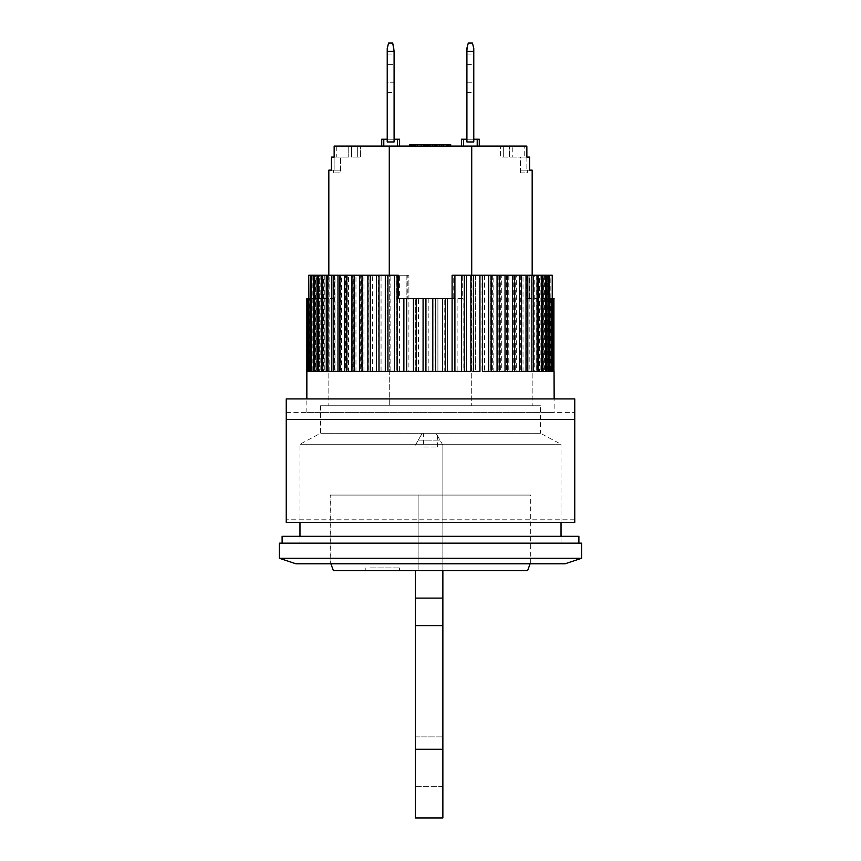 <?xml version="1.0" encoding="UTF-8"?>
<svg xmlns="http://www.w3.org/2000/svg" width="861" height="861" viewBox="0 0 861 861"><rect width="100%" height="100%" fill="white"/><g stroke="black" fill="none" stroke-linecap="round" stroke-linejoin="round"><path stroke-width="0.65" stroke-dasharray="4.3 3.23" d="M394.09 64.349L394.09 92.514L394.09 54.039L394.09 92.514L394.09 64.349L387.224 64.349L387.224 54.039L387.224 64.349L387.224 54.039L387.224 64.349L387.224 54.039L387.224 64.349L394.09 64.349M399.59 146.09L399.59 139.224L397.524 139.224L397.524 146.09L383.791 146.09L399.59 146.09L397.524 146.09L397.524 139.224L394.09 139.224L394.09 141.968L394.09 48.173L392.713 43.05L388.591 43.05L392.713 43.05L394.09 48.173L394.09 141.968L394.09 48.173L392.713 43.05L394.09 48.173L394.09 141.968L387.224 141.968L387.224 51.294L387.224 141.968L387.224 139.224L381.724 139.224L381.724 146.09L383.791 146.09L381.724 146.09M387.224 82.204L387.224 64.349L387.224 92.514L387.224 64.349L387.224 92.514L387.224 64.349L387.224 92.514L387.224 82.204L394.09 82.204L394.09 92.514L394.09 82.204L387.224 82.204M394.09 139.224L394.09 51.294L387.224 51.294L394.09 51.294L387.224 51.294L388.591 43.05L387.224 48.173L388.591 43.05L392.713 43.05L388.591 43.05L392.713 43.05L394.09 51.294L387.224 51.294L387.224 48.173L387.224 141.968L394.09 141.968L387.224 141.968L394.09 141.968L387.224 141.968L387.224 48.173L388.591 43.05L387.224 48.173L387.224 141.968L394.09 141.968L394.09 139.224L387.224 139.224L387.224 141.968L387.224 139.224L394.09 139.224L387.224 139.224L394.09 139.224L394.09 141.968L387.224 141.968L387.224 139.224L387.224 141.968L394.09 141.968L394.09 139.224L394.09 141.968L387.224 141.968L387.224 139.224M473.776 64.349L473.776 92.514L473.776 54.039L473.776 92.514L473.776 64.349L466.91 64.349L466.91 82.204L466.91 54.039L466.91 64.349L473.776 64.349M479.276 146.09L479.276 139.224L473.776 139.224L473.776 141.968L473.776 48.173L473.776 141.968L473.776 51.294L466.91 51.294L468.287 43.05L472.409 43.05L473.776 48.173L472.409 43.05L468.287 43.05L466.91 48.173L466.91 141.968L466.91 51.294L466.91 141.968L473.776 141.968L466.91 141.968L473.776 141.968L466.91 141.968L466.91 139.224L463.476 139.224L463.476 146.09L461.41 146.09L479.276 146.09L463.476 146.09L463.476 139.224L461.41 139.224L461.41 146.09M466.91 82.204L466.91 64.349L466.91 92.514L466.91 64.349L466.91 92.514L466.91 82.204L473.776 82.204L473.776 92.514L473.776 82.204L466.91 82.204M473.776 139.224L473.776 141.968L473.776 139.224L473.776 141.968L466.91 141.968L466.91 48.173L468.287 43.05L472.409 43.05L473.776 48.173L472.409 43.05L468.287 43.05L466.91 48.173L468.287 43.05L472.409 43.05L473.776 48.173L473.776 51.294L466.91 51.294L473.776 51.294L473.776 48.173L473.776 141.968L466.91 141.968L473.776 141.968L473.776 51.294L466.91 51.294L466.91 48.173L466.91 141.968L466.91 139.224L466.91 141.968L466.91 139.224L473.776 139.224L466.91 139.224L473.776 139.224L466.91 139.224L466.91 141.968L473.776 141.968L466.91 141.968L466.91 139.224M398.309 275.24L331.528 275.24L331.528 298.606L334.251 298.606L334.251 275.24L407.802 275.24L407.802 298.606L462.691 298.606L462.691 275.24L529.601 275.24L529.601 298.606L532.173 298.606L532.173 398.901L328.827 398.901L532.173 398.901M328.827 298.606L328.827 398.901M554.15 398.901L306.85 398.901L554.15 398.901L306.85 398.901L554.15 398.901L554.15 412.634L306.85 412.634L554.15 412.634M462.691 298.606L418.511 298.606L418.511 371.425L425.366 371.425L425.366 298.606L425.366 371.425L418.511 371.425M418.511 298.606L408.9 298.606L408.889 275.24L408.889 371.425L415.723 371.425L415.691 298.606L415.723 371.425L408.889 371.425M406.101 275.24L399.407 275.24L399.407 371.425L406.177 371.425L406.101 275.24L408.889 275.24M406.177 275.24L406.177 371.425M396.663 275.24L390.108 275.24L390.108 371.425L396.813 371.425L396.663 275.24L399.407 275.24M396.813 275.24L396.813 371.425M387.439 275.24L381.068 275.24L381.068 371.425L387.665 371.425L387.439 275.24L390.108 275.24M387.665 275.24L387.665 371.425M378.474 275.24L372.329 275.24L372.329 371.425L378.818 371.425L378.474 275.24L381.068 275.24M378.818 275.24L378.818 371.425M369.832 275.24L363.945 275.24L363.945 371.425L370.305 371.425L369.832 275.24L372.329 275.24M370.305 275.24L370.305 371.425M361.566 275.24L355.97 275.24L355.97 371.425L362.18 371.425L361.566 371.425L361.566 275.24L363.945 275.24M362.18 275.24L362.18 371.425M353.731 275.24L348.457 275.24L348.457 371.425L354.495 371.425L353.731 371.425L353.731 275.24L355.97 275.24M354.495 275.24L354.495 371.425M346.359 275.24L341.451 275.24L341.451 371.425L347.306 371.425L346.359 371.425L346.359 275.24L348.457 275.24M347.306 275.24L347.306 371.425M339.503 275.24L334.994 275.24L334.994 371.425L340.655 371.425L339.503 371.425L339.503 275.24L341.451 275.24M340.655 275.24L340.655 371.425M334.994 275.24L329.128 275.24L329.128 371.425L334.574 371.425L333.218 371.425L333.218 275.24L333.229 371.425L327.524 371.425L327.524 275.24L329.128 275.24L329.106 371.425L323.887 371.425L327.524 371.425M334.574 275.24L334.574 371.425M327.524 275.24L323.887 275.24L323.887 371.425M322.477 275.24L319.302 275.24L319.302 371.425L324.285 371.425L322.477 371.425L322.477 275.24L323.887 275.24M324.285 275.24L324.285 371.425M318.086 275.24L315.395 275.24L315.395 371.425L320.131 371.425L318.086 371.425L318.086 275.24L319.302 275.24M320.131 275.24L320.131 371.425M314.394 275.24L316.687 275.24L312.209 275.24L312.209 371.425L316.687 371.425L314.394 371.425L314.394 275.24L315.395 275.24M316.687 275.24L316.687 371.425M334.251 298.606L309.745 298.606L309.745 371.425L313.964 371.425L311.413 371.425L311.413 275.24L312.209 275.24M313.964 298.606L313.964 371.425M309.164 298.606L311.983 298.606L308.034 298.606L308.034 371.425L311.983 371.425L309.164 371.425L309.164 298.606L309.745 298.606M311.983 298.606L311.983 371.425M307.668 298.606L310.756 298.606L307.065 298.606L307.065 371.425L310.756 371.425L307.668 371.425L308.034 298.606M310.756 298.606L310.756 371.425M306.936 371.425L310.283 371.425L306.936 371.425L306.936 298.606L310.283 298.606L310.283 371.425M310.283 298.606L306.871 298.606M307.431 371.425L310.573 371.425L307.431 371.425M310.573 298.606L307.431 298.606L310.573 298.606L310.573 371.425M308.744 298.606L311.628 298.606L308.765 298.606L308.744 275.24M308.744 371.425L311.628 371.425L308.744 371.425M311.628 298.606L311.628 371.425M310.821 371.425L313.436 371.425L310.821 371.425M313.436 275.24L310.821 275.24L313.436 275.24L313.436 371.425M313.63 371.425L315.987 371.425L313.63 371.425M315.987 275.24L313.63 275.24L315.987 275.24L315.987 371.425M317.16 371.425L319.259 371.425L317.16 371.425M319.259 275.24L317.16 275.24L319.259 275.24L319.259 371.425M321.379 371.425L323.241 371.425L321.379 371.425M323.241 275.24L321.379 275.24L323.241 275.24L323.241 371.425M326.287 371.425L327.912 371.425L326.287 371.425M327.912 275.24L326.287 275.24L327.912 275.24L327.912 371.425M337.975 371.425L339.169 371.425L337.975 371.425M339.169 275.24L337.975 275.24L339.169 275.24L339.169 371.425M344.701 371.425L345.691 371.425L344.701 371.425M345.691 275.24L344.701 275.24L345.691 275.24L345.691 371.425M351.955 371.425L352.762 371.425L351.955 371.425M352.762 275.24L351.955 275.24L352.762 275.24L352.762 371.425M359.683 371.425L360.328 371.425L359.683 371.425M360.328 275.24L359.683 275.24L360.328 275.24L360.328 371.425M368.357 275.24L368.357 371.425M376.784 275.24L376.784 371.425M385.567 275.24L385.567 371.425M394.639 275.24L394.639 371.425M403.96 298.606L403.96 371.425M413.431 371.425L413.463 298.606M423.085 371.425L423.095 298.606M532.173 298.606L526.943 298.606L526.943 275.24L453.198 275.24L453.198 298.606L397.212 298.606M308.765 298.606L331.528 298.606M554.129 298.606L529.601 298.606M526.943 298.606L551.255 298.606M551.836 298.606L549.017 298.606L551.836 298.606M553.332 298.606L550.244 298.606L553.332 298.606M529.601 275.24L549.587 275.24L549.566 298.606M462.691 275.24L466.522 275.24L466.522 371.425L473.033 371.425L473.033 275.24L475.692 275.24L475.692 371.425L482.009 371.425L482.009 275.24L484.582 275.24L484.582 371.425L490.673 371.425L490.673 275.24L493.138 275.24L493.138 371.425L498.96 371.425L498.96 275.24L501.317 275.24L501.317 371.425L506.828 371.425L506.828 275.24L509.045 275.24L509.045 371.425L514.232 371.425L514.232 275.24L516.299 275.24L516.299 371.425L521.109 371.425L521.109 275.24L523.025 275.24L523.025 371.425L527.438 371.425L527.438 275.24L529.171 275.24L529.171 371.425L533.163 371.425L533.163 275.24L534.713 275.24L534.713 371.425L538.254 371.425L538.254 275.24L539.621 275.24L539.621 371.425L542.678 371.425L542.678 275.24L543.84 275.24L543.84 371.425L546.412 371.425L546.412 275.24L547.37 275.24L547.37 371.425L549.436 371.425L549.436 275.24L550.179 275.24L550.179 371.425L551.718 371.425L552.256 275.24M551.718 275.24L550.179 275.24M549.436 275.24L547.37 275.24M546.412 275.24L543.84 275.24M542.678 275.24L539.621 275.24M538.254 275.24L534.713 275.24M533.163 275.24L529.171 275.24M527.438 275.24L523.025 275.24M521.109 275.24L516.299 275.24M514.232 275.24L509.045 275.24M506.828 275.24L501.317 275.24M498.96 275.24L493.138 275.24M490.673 275.24L484.582 275.24M482.009 275.24L475.692 275.24M473.033 275.24L466.522 275.24M457.126 298.606L457.126 371.425L463.799 371.425L463.788 298.606M408.9 298.606L407.802 298.606M454.35 371.425L447.537 371.425L447.537 298.606L447.569 371.425L454.35 371.425L454.35 298.606M444.76 371.425L437.905 371.425L437.905 298.606L437.915 371.425L444.76 371.425L444.76 298.606M407.802 275.24L408.9 275.24M334.251 275.24L311.434 275.24L311.434 298.606M331.528 275.24L308.765 275.24M435.634 298.606L435.634 371.425M445.309 298.606L445.309 371.425M452.1 298.606L453.198 298.606M453.198 275.24L452.1 275.24M526.943 275.24L549.566 275.24M499.434 275.24L498.82 275.24L499.434 275.24M507.269 275.24L506.505 275.24L507.269 275.24M514.641 275.24L513.694 275.24L514.641 275.24M521.497 275.24L520.345 275.24L521.497 275.24M527.782 275.24L526.426 275.24L527.782 275.24L527.771 371.425L533.163 371.425M533.476 275.24L531.894 275.24L533.476 275.24M538.523 275.24L536.715 275.24L538.523 275.24M542.914 275.24L540.869 275.24L542.914 275.24M546.606 275.24L544.313 275.24L546.606 275.24M307.065 371.425L307.668 371.425M308.034 371.425L309.164 371.425M309.745 371.425L311.413 371.425M312.209 371.425L314.394 371.425M315.395 371.425L318.086 371.425M319.302 371.425L322.477 371.425M334.994 371.425L339.503 371.425M341.451 371.425L346.359 371.425M348.457 371.425L353.731 371.425M355.97 371.425L361.566 371.425M363.945 371.425L369.832 371.425M372.329 371.425L378.474 371.425M381.068 371.425L387.439 371.425M390.108 371.425L396.663 371.425M399.407 371.425L406.101 371.425M428.208 298.606L428.208 371.425L435.074 371.425L435.074 298.606M552.256 298.606L552.256 371.425L553.268 371.425L553.268 298.606M553.569 298.606L553.569 371.425L554.043 298.606M552.256 371.425L553.268 371.425M550.179 371.425L551.718 371.425M547.37 371.425L549.436 371.425M543.84 371.425L546.412 371.425M539.621 371.425L542.678 371.425M534.713 371.425L538.254 371.425M529.171 371.425L527.782 371.425M523.025 371.425L527.438 371.425M516.299 371.425L521.109 371.425M509.045 371.425L514.232 371.425M501.317 371.425L506.828 371.425M493.138 371.425L498.96 371.425M484.582 371.425L490.673 371.425M475.692 371.425L482.009 371.425M466.522 371.425L473.033 371.425M457.126 371.425L463.799 371.425M428.208 371.425L435.074 371.425M432.792 371.425L425.926 371.425M499.434 371.425L498.82 371.425L499.434 371.425M507.269 371.425L506.505 371.425L507.269 371.425M514.641 371.425L513.694 371.425L514.641 371.425M521.497 371.425L520.345 371.425L521.497 371.425M533.476 371.425L531.894 371.425L533.476 371.425M538.523 371.425L536.715 371.425L538.523 371.425M542.914 371.425L540.869 371.425L542.914 371.425M546.606 371.425L544.313 371.425L546.606 371.425M549.587 371.425L547.036 371.425L549.587 371.425M551.836 371.425L549.017 371.425L551.836 371.425M553.332 371.425L550.244 371.425L553.332 371.425M299.972 543.162L561.028 543.162L561.028 536.295L299.972 536.295L561.028 536.295L561.028 543.162L299.972 543.162L299.972 536.295L299.972 543.162L561.028 543.162L299.972 543.162M561.028 522.552L561.028 444.244L299.972 444.244L561.028 444.244L540.417 433.244L320.583 433.244L540.417 433.244L540.417 405.768L320.583 405.768L320.583 433.244L299.972 444.244L299.972 522.552M423.634 446.988L437.366 446.988L423.634 446.988L423.634 433.244L437.366 433.244L423.634 433.244M437.366 446.988L437.366 433.244M565.15 563.772L295.85 563.772M581.638 558.272L279.362 558.272M330.204 563.772L530.796 563.772L330.204 563.772L330.204 495.075L530.796 495.075L330.204 495.075M530.796 563.772L530.796 495.075M279.362 543.162L581.638 543.162M328.827 170.144L331.453 170.144L331.377 157.089L334.154 157.089L334.154 146.09L389.28 146.09L389.28 405.768L328.827 405.768L389.28 405.768L389.28 275.24M331.377 170.144L340.504 170.144L333.637 170.144L340.504 170.144L334.133 170.144L334.133 157.089L334.133 170.144L331.377 170.144L331.453 157.089M526.867 157.089L526.867 170.144L529.623 170.144L520.496 170.144L520.496 157.089L529.547 157.089L520.496 157.089L520.496 172.889L520.496 170.144L526.867 170.144L526.867 157.089L529.623 157.089L529.547 170.144M532.173 275.24L532.173 405.768L471.72 405.768L471.72 146.09L389.28 146.09M526.846 157.089L524.241 157.089L526.846 157.089L526.846 146.09L471.72 146.09M334.154 146.09L336.759 146.09L334.154 146.09M336.759 157.089L348.748 157.089L336.759 157.089L336.759 146.09L360.425 146.09L336.759 146.09L336.759 157.089M509.497 146.09L500.575 146.09L509.497 146.09L509.497 157.089L509.497 146.09L509.497 157.089L503.319 157.089L503.319 146.09L503.319 157.089L500.575 157.089L500.575 146.09L500.575 157.089L509.497 157.089L509.497 146.09M423.504 146.09L409.761 146.09L423.504 146.09L423.504 144.723L423.504 146.09M443.544 146.09L450.701 146.09L443.544 146.09L443.544 144.723L446.116 144.723L446.116 146.09L446.116 144.723L447.548 144.723L447.548 146.09L447.548 144.723L448.689 144.723L448.689 146.09L448.689 144.723L449.84 144.723L449.84 146.09L449.84 144.723L450.411 146.09L450.701 144.723L450.701 146.09L432.373 146.09L450.701 146.09L432.373 146.09L450.701 146.09L450.701 144.723L443.544 144.723L443.544 146.09L443.544 144.723L442.113 144.723L442.113 146.09L442.113 144.723L446.116 144.723L446.116 146.09L446.116 144.723L447.257 144.723L447.257 146.09L447.257 144.723L448.118 144.723L448.118 146.09L448.118 144.723L448.689 146.09L448.979 144.723L448.979 146.09L448.979 144.723L443.544 144.723L443.544 146.09M446.579 146.09L446.579 144.723L427.799 144.723L427.799 146.09L430.371 146.09L427.799 146.09L427.799 144.723L428.713 144.723L410.848 144.723L428.713 144.723L428.713 146.09L428.713 144.723L428.251 146.09L410.396 146.09L428.713 146.09L427.336 146.09L428.251 146.09L428.251 144.723L427.336 144.723L427.336 146.09L424.591 146.09L427.336 146.09L427.336 144.723L425.506 144.723L425.506 146.09L423.677 146.09L425.506 146.09L425.506 144.723L423.677 144.723L423.677 146.09L421.384 146.09L424.591 146.09L417.262 146.09L423.677 146.09L423.677 144.723L421.384 144.723L421.384 146.09L415.432 146.09L421.384 146.09L421.384 144.723L417.725 144.723L417.725 146.09L417.725 144.723L415.432 144.723L415.432 146.09L414.055 146.09L415.432 146.09L415.432 144.723L413.603 144.723L414.055 146.09L410.848 146.09L417.262 146.09L410.848 146.09L413.603 146.09L413.603 144.723L411.773 144.723L411.773 146.09L411.773 144.723L410.848 144.723L410.848 146.09L410.396 144.723L412.344 144.723L412.344 146.09M426.658 146.09L425.797 146.09L426.658 146.09L426.658 144.723L426.077 146.09L425.797 144.723L425.797 146.09L425.797 144.723L426.658 144.723L426.658 146.09M430.371 146.09L437.248 146.09L430.371 146.09L430.371 144.723L430.371 146.09L429.23 146.09L429.23 144.723L426.658 144.723L430.371 144.723L429.23 144.723L429.23 146.09L428.369 146.09L428.369 144.723L427.799 146.09L427.799 144.723L427.508 146.09L427.508 144.723L427.508 146.09L430.371 146.09L430.371 144.723L432.663 144.723L432.663 146.09L432.663 144.723L434.095 144.723L434.095 146.09L434.095 144.723L435.235 144.723L435.235 146.09L435.235 144.723L436.387 144.723L436.387 146.09L436.387 144.723L436.957 146.09L437.248 144.723L437.248 146.09L437.248 144.723L435.235 144.723L435.235 146.09L435.235 144.723L432.663 144.723L432.663 146.09L430.371 146.09L432.663 146.09L432.663 144.723L430.371 144.723M471.72 275.24L471.72 405.768L389.28 405.768L532.173 405.768M320.583 405.768L540.417 405.768M334.154 157.089L340.504 157.089L340.504 172.889L333.637 172.889L340.504 172.889L340.504 157.089L334.133 157.089M333.637 172.889L333.637 170.144L333.637 172.889M383.791 146.09L383.791 139.224M397.524 146.09L397.524 139.224M524.241 157.089L509.497 157.089L512.252 157.089L512.252 146.09L512.252 157.089L524.241 157.089L524.241 146.09L524.241 157.089M351.503 157.089L351.503 146.09L351.503 157.089L351.503 146.09L351.503 157.089L357.681 157.089L357.681 146.09L357.681 157.089L360.425 157.089L360.425 146.09L360.425 157.089L351.503 157.089M420.932 146.09L420.932 144.723L423.504 144.723L421.782 144.723L421.782 146.09L421.782 144.723L417.779 144.723L417.779 146.09M417.779 144.723L415.486 144.723L415.486 146.09M415.486 144.723L411.483 144.723L411.483 146.09L411.483 144.723L409.761 144.723L409.761 146.09M412.344 144.723L416.638 144.723L416.638 146.09M416.638 144.723L420.932 144.723M440.961 144.723L442.113 144.723L440.961 144.723L440.961 146.09L440.961 144.723L439.82 144.723L439.82 146.09L439.53 144.723L439.53 146.09L439.53 144.723L441.252 144.723L441.252 146.09L441.252 144.723L441.542 146.09L441.542 144.723L442.393 144.723L442.393 146.09L442.393 144.723L443.544 144.723L440.961 144.723M446.579 144.723L435.128 144.723L435.128 146.09L435.128 144.723L432.373 144.723L432.373 146.09L432.373 144.723L436.495 144.723L436.495 146.09L436.495 144.723L447.946 144.723L447.946 146.09L447.946 144.723L447.946 146.09L447.946 144.723L450.701 144.723L450.701 146.09M477.209 139.224L477.209 146.09M463.476 139.224L463.476 146.09M432.373 144.723L432.373 146.09M435.128 144.723L435.128 146.09M410.396 144.723L410.396 146.09M421.384 144.723L421.384 146.09L421.384 144.723L421.384 146.09L421.384 144.723L421.384 146.09L417.725 146.09L417.725 144.723L417.725 146.09L414.518 146.09L414.518 144.723L425.969 144.723L413.603 144.723L413.603 146.09L413.14 144.723L413.14 146.09L413.14 144.723L413.603 146.09L413.603 144.723L413.603 146.09L414.518 146.09L414.518 144.723L413.14 144.723M415.432 144.723L415.432 146.09L415.432 144.723M425.506 144.723L425.506 146.09L424.591 146.09L424.591 144.723L424.591 146.09L423.214 146.09L423.214 144.723L423.214 146.09L421.384 146.09L423.214 146.09L423.214 144.723L423.214 146.09L424.591 146.09L424.591 144.723L424.591 146.09L425.506 146.09L425.506 144.723L425.506 146.09M428.939 144.723L428.939 146.09M414.055 144.723L414.055 146.09L414.055 144.723M428.713 144.723L428.713 146.09M428.251 144.723L428.251 146.09M427.336 144.723L427.336 146.09M423.677 144.723L423.677 146.09M417.262 144.723L417.262 146.09M414.97 144.723L414.97 146.09M411.31 144.723L411.31 146.09M410.848 144.723L410.848 146.09M425.969 144.723L425.969 146.09L425.969 144.723M435.235 144.723L432.663 144.723L435.526 144.723L435.526 146.09L434.665 146.09L434.665 144.723L434.665 146.09L433.804 146.09L433.804 144.723L433.804 146.09L432.663 146.09L435.235 146.09L435.235 144.723M413.14 146.09L415.895 146.09L415.895 144.723L415.895 146.09L421.384 146.09M520.496 172.889L527.362 172.889L527.362 170.144L520.496 170.144L527.362 170.144L527.362 172.889L520.496 172.889M578.883 543.162L282.117 543.162L578.883 543.162M282.117 536.295L578.883 536.295M473.776 141.968L466.91 141.968L473.776 141.968M473.776 51.294L466.91 51.294M394.09 141.968L387.224 141.968L394.09 141.968M394.09 51.294L387.224 51.294M574.761 419.511L574.761 522.552L286.239 522.552L286.239 398.901L574.761 398.901L574.761 522.552L574.761 412.634L574.761 419.511L286.239 419.511L286.239 412.634L286.239 522.552L286.239 419.511L574.761 419.511L286.239 419.511M574.761 522.552L286.239 522.552L574.761 522.552M574.761 519.807L286.239 519.807L574.761 519.807M286.239 412.634L574.761 412.634L286.239 412.634M442.866 786.351L415.389 786.351L415.389 736.887L415.389 786.351L442.866 786.351L442.866 736.887L442.866 786.351M415.389 570.639L415.389 817.95L442.866 817.95L442.866 598.115L415.389 598.115L442.866 598.115L442.866 570.639L415.389 570.639L442.866 570.639L442.866 445.148L442.866 570.639L415.389 570.639L442.866 570.639L418.134 570.639L418.134 495.075L442.866 495.075L418.134 495.075L418.134 570.639L442.866 570.639L442.866 495.075L442.866 570.639M415.389 445.148L418.295 440.122L439.96 440.122L418.295 440.122L422.256 433.244L415.389 445.148M442.866 445.148L439.96 440.122L442.866 445.148M415.389 598.115L442.866 598.115M415.389 736.887L442.866 736.887L415.389 736.887M422.256 433.244L436 433.244L439.96 440.122L436 433.244L422.256 433.244M360.07 563.772L530.107 563.772L360.07 563.772M500.93 495.075L330.893 495.075L500.93 495.075M333.39 570.639L527.61 570.639M394.553 570.639L365.236 570.639L394.553 570.639M370.273 567.894L399.59 567.894L370.273 567.894M348.748 146.09L348.748 157.089L348.748 146.09M415.389 749.253L442.866 749.253M415.389 625.603L442.866 625.603M387.224 54.039L394.09 54.039M387.224 92.514L394.09 92.514M466.91 54.039L473.776 54.039M466.91 92.514L473.776 92.514M550.717 298.606L550.717 371.425M550.427 298.606L550.427 371.425M549.372 298.606L549.372 371.425M547.564 275.24L547.564 371.425M545.013 275.24L545.013 371.425M541.741 275.24L541.741 371.425M537.759 275.24L537.759 371.425M533.088 275.24L533.088 371.425M521.831 275.24L521.831 371.425M515.308 275.24L515.308 371.425M508.238 275.24L508.238 371.425M500.671 275.24L500.671 371.425M492.643 275.24L492.643 371.425M484.216 275.24L484.216 371.425M475.433 275.24L475.433 371.425M466.361 275.24L466.361 371.425M457.04 298.606L457.04 371.425M454.823 275.24L454.823 371.425M464.187 275.24L464.187 371.425M473.335 275.24L473.335 371.425M482.182 275.24L482.182 371.425M490.695 275.24L490.695 371.425M498.82 275.24L498.82 371.425M506.505 275.24L506.505 371.425M513.694 275.24L513.694 371.425M520.345 275.24L520.345 371.425M526.426 275.24L526.426 371.425M531.894 275.24L531.894 371.425M536.715 275.24L536.715 371.425M540.869 275.24L540.869 371.425M544.313 275.24L544.313 371.425M547.036 298.606L547.036 371.425M549.017 298.606L549.017 371.425M550.244 298.606L550.244 371.425M328.827 275.24L328.827 405.768M529.623 170.144L529.623 157.089M306.85 412.634L306.85 398.901M530.107 563.772L530.107 495.075M365.236 567.894L365.236 570.639M330.893 563.772L330.893 495.075M399.59 567.894L399.59 570.639"/><path stroke-width="1.29" d="M394.09 51.294L392.713 43.05L388.591 43.05L387.224 48.173L387.224 51.294L394.09 51.294L394.09 141.968L387.224 141.968L387.224 51.294M473.776 51.294L473.776 141.968L466.91 141.968L466.91 48.173L468.287 43.05L472.409 43.05L473.776 48.173L473.776 51.294L466.91 51.294M398.309 298.606L398.309 275.24L397.212 275.24L397.212 298.606L403.874 298.606L403.874 371.425L397.201 371.425L397.201 275.24L394.478 275.24L394.478 371.425L387.967 371.425L387.967 275.24L385.308 275.24L385.308 371.425L378.991 371.425L378.991 275.24L376.418 275.24L376.418 371.425L370.327 371.425L370.327 275.24L367.862 275.24L367.862 371.425L362.04 371.425L362.04 275.24L359.683 275.24L359.683 371.425L354.172 371.425L354.172 275.24L351.955 275.24L351.955 371.425L346.768 371.425L346.768 275.24L344.701 275.24L344.701 371.425L339.891 371.425L339.891 275.24L337.975 275.24L337.975 371.425L333.562 371.425L333.562 275.24L331.829 275.24L331.829 371.425L327.837 371.425L327.837 275.24L326.287 275.24L326.287 371.425L322.746 371.425L322.746 275.24L321.379 275.24L321.379 371.425L318.322 371.425L318.322 275.24L317.16 275.24L317.16 371.425L314.588 371.425L314.588 275.24L313.63 275.24L313.63 371.425L311.564 371.425L311.564 275.24L310.821 275.24L310.821 371.425L309.282 371.425L308.744 275.24L308.744 371.425L307.732 371.425L307.732 298.606L306.957 371.425L306.871 298.606L306.85 398.901M554.064 371.425L554.15 398.901M553.935 298.606L553.935 371.425L553.332 371.425L553.332 298.606L554.064 298.606M552.966 298.606L552.966 371.425L551.836 371.425L551.836 298.606L553.332 298.606M551.255 371.425L549.587 371.425L551.255 371.425L551.255 298.606L551.836 298.606M549.587 371.425L549.587 275.24L548.791 275.24L548.791 371.425L546.606 371.425L546.606 275.24L545.605 275.24L545.605 371.425L542.914 371.425L542.914 275.24L541.698 275.24L541.698 371.425L538.523 371.425L538.523 275.24L537.113 275.24L537.113 371.425L533.476 371.425L533.476 275.24L531.872 275.24L531.872 371.425L527.782 371.425L527.782 275.24L526.006 275.24L526.006 371.425L521.497 371.425L521.497 275.24L519.549 275.24L519.549 371.425L514.641 371.425L514.641 275.24L512.543 275.24L512.543 371.425L507.269 371.425L507.269 275.24L505.03 275.24L505.03 371.425L499.434 371.425L499.434 275.24L497.055 275.24L497.055 371.425L491.168 371.425L491.168 275.24L488.671 275.24L488.671 371.425L482.526 371.425L482.526 275.24L479.932 275.24L479.932 371.425L473.561 371.425L473.561 275.24L470.892 275.24L470.892 371.425L464.337 371.425L464.337 275.24L461.593 275.24L461.593 371.425L454.899 371.425L454.899 275.24L452.111 275.24L452.111 371.425L445.309 371.425L445.309 298.606L452.1 298.606L452.111 275.24M442.489 298.606L442.489 371.425L435.634 371.425L435.634 298.606L445.309 298.606M432.792 298.606L432.792 371.425L425.926 371.425L425.926 298.606L435.634 298.606M423.085 298.606L423.085 371.425L416.24 371.425L416.24 298.606L425.926 298.606M413.431 298.606L413.431 371.425L406.65 371.425L406.65 298.606L416.24 298.606M403.874 298.606L406.65 298.606M307.732 298.606L308.744 298.606M549.587 275.24L552.256 275.24L552.256 298.606M552.235 298.606L552.235 275.24M309.282 275.24L310.821 275.24M311.564 275.24L313.63 275.24M314.588 275.24L317.16 275.24M318.322 275.24L321.379 275.24M322.746 275.24L326.287 275.24M327.837 275.24L331.829 275.24M333.562 275.24L337.975 275.24M339.891 275.24L344.701 275.24M346.768 275.24L351.955 275.24M354.172 275.24L359.683 275.24M362.04 275.24L367.862 275.24M370.327 275.24L376.418 275.24M378.991 275.24L385.308 275.24M387.967 275.24L394.478 275.24M454.899 275.24L461.593 275.24M464.337 275.24L470.892 275.24M473.561 275.24L479.932 275.24M482.526 275.24L488.671 275.24M491.168 275.24L497.055 275.24M499.434 275.24L505.03 275.24M507.269 275.24L512.543 275.24M514.641 275.24L519.549 275.24M521.497 275.24L526.006 275.24M527.782 275.24L531.872 275.24M533.476 275.24L537.113 275.24M538.523 275.24L541.698 275.24M542.914 275.24L545.605 275.24M546.606 275.24L548.791 275.24M308.744 371.425L307.732 371.425M310.821 371.425L309.282 371.425M313.63 371.425L311.564 371.425M317.16 371.425L314.588 371.425M321.379 371.425L318.322 371.425M326.287 371.425L322.746 371.425M331.829 371.425L327.837 371.425M337.975 371.425L333.562 371.425M344.701 371.425L339.891 371.425M351.955 371.425L346.768 371.425M359.683 371.425L354.172 371.425M367.862 371.425L362.04 371.425M376.418 371.425L370.327 371.425M385.308 371.425L378.991 371.425M394.478 371.425L387.967 371.425M403.874 371.425L397.201 371.425M413.431 371.425L406.65 371.425M423.085 371.425L416.24 371.425M442.489 371.425L435.634 371.425M452.111 371.425L445.309 371.425M461.593 371.425L454.899 371.425M470.892 371.425L464.337 371.425M479.932 371.425L473.561 371.425M488.671 371.425L482.526 371.425M497.055 371.425L491.168 371.425M505.03 371.425L499.434 371.425M512.543 371.425L507.269 371.425M519.549 371.425L514.641 371.425M526.006 371.425L521.497 371.425M531.872 371.425L527.782 371.425M537.113 371.425L533.476 371.425M541.698 371.425L538.523 371.425M545.605 371.425L542.914 371.425M548.791 371.425L546.606 371.425M552.966 371.425L551.836 371.425M553.935 371.425L553.332 371.425M561.028 536.295L561.028 522.552M299.972 536.295L299.972 522.552M430.5 558.272L581.638 558.272L581.638 543.162L279.362 543.162L279.362 558.272L430.5 558.272M279.362 558.272L295.85 563.772L565.15 563.772L581.638 558.272M331.377 170.144L331.377 157.089L334.154 157.089L334.154 146.09L526.846 146.09L526.867 157.089M529.623 170.144L532.173 170.144L529.623 170.144L529.623 157.089L526.846 157.089M532.173 170.144L532.173 275.24M389.28 275.24L389.28 146.09M331.453 157.089L331.453 170.144L328.827 170.144L328.827 275.24M471.72 146.09L471.72 275.24M383.791 146.09L383.791 139.224L381.724 139.224L381.724 146.09M387.224 139.224L383.791 139.224M397.524 146.09L397.524 139.224L394.09 139.224M399.59 146.09L399.59 139.224L397.524 139.224M410.396 146.09L410.396 144.723L409.761 144.723L409.761 146.09M473.776 139.224L479.276 139.224L479.276 146.09M463.476 146.09L463.476 139.224L461.41 139.224L461.41 146.09M463.476 139.224L466.91 139.224M477.209 139.224L477.209 146.09M446.579 146.09L446.579 144.723L450.701 144.723L450.701 146.09M410.396 144.723L432.373 144.723L432.373 146.09M432.373 144.723L435.128 144.723L435.128 146.09M435.128 144.723L446.579 144.723M428.939 144.723L428.939 146.09M430.371 144.723L430.371 146.09M410.848 144.723L410.848 146.09M411.31 144.723L411.31 146.09M413.14 144.723L413.14 146.09M414.97 144.723L414.97 146.09M417.262 144.723L417.262 146.09M421.384 144.723L421.384 146.09M423.677 144.723L423.677 146.09M425.506 144.723L425.506 146.09M427.336 144.723L427.336 146.09M428.251 144.723L428.251 146.09M428.713 144.723L428.713 146.09M529.547 170.144L529.623 157.089M578.883 543.162L578.883 536.295L282.117 536.295L282.117 543.162M574.761 419.511L574.761 398.901L286.239 398.901L286.239 419.511L574.761 419.511L574.761 522.552L286.239 522.552L286.239 419.511M415.389 749.253L442.866 749.253L442.866 817.95L415.389 817.95L415.389 570.639M442.866 749.253L442.866 598.115L415.389 598.115M442.866 598.115L442.866 570.639M530.107 563.772L527.61 570.639L333.39 570.639L330.893 563.772M415.389 625.603L442.866 625.603"/></g></svg>
